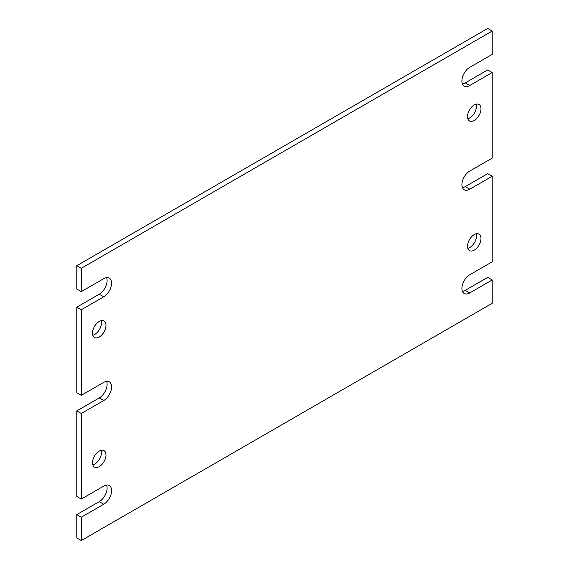 <?xml version="1.0" encoding="UTF-8"?>
<svg xmlns="http://www.w3.org/2000/svg" width="569" height="569" viewBox="0 0 569 569"><rect width="100%" height="100%" fill="white"/><g stroke="black" fill="none" stroke-linecap="round" stroke-linejoin="round"><path stroke-width="0.85" d="M99.241 466.651A9.524 5.498 120 0 0 105.464 458.258A9.524 5.498 120 0 0 104.006 450.62A9.524 5.498 120 0 0 99.241 451.096A9.524 5.498 120 0 0 93.017 459.489A9.524 5.498 120 0 0 94.482 467.121A9.524 5.498 120 0 0 99.241 466.651M92.797 464.852A9.524 5.498 120 0 0 94.753 464.062A9.524 5.498 120 0 0 101.197 450.299M474.247 250.147A9.524 5.498 120 0 0 480.471 241.747A9.524 5.498 120 0 0 479.013 234.115A9.524 5.498 120 0 0 474.247 234.584A9.524 5.498 120 0 0 468.024 242.984A9.524 5.498 120 0 0 469.482 250.616A9.524 5.498 120 0 0 474.247 250.147M467.803 248.347A9.524 5.498 120 0 0 469.759 247.551A9.524 5.498 120 0 0 476.203 233.795M474.247 120.5A9.524 5.498 120 0 0 480.471 112.1A9.524 5.498 120 0 0 479.013 104.468A9.524 5.498 120 0 0 474.247 104.938A9.524 5.498 120 0 0 468.024 113.338A9.524 5.498 120 0 0 469.482 120.969A9.524 5.498 120 0 0 474.247 120.5M467.803 118.701A9.524 5.498 120 0 0 469.759 117.904A9.524 5.498 120 0 0 476.203 104.148M99.241 337.004A9.524 5.498 120 0 0 105.464 328.612A9.524 5.498 120 0 0 104.006 320.973A9.524 5.498 120 0 0 99.241 321.449A9.524 5.498 120 0 0 93.017 329.842A9.524 5.498 120 0 0 94.482 337.474A9.524 5.498 120 0 0 99.241 337.004M92.797 335.205A9.524 5.498 120 0 0 94.753 334.416A9.524 5.498 120 0 0 101.197 320.653M81.282 309.778L81.282 395.348L76.787 392.752L76.787 307.189L81.282 309.778L103.736 296.812A11.117 6.415 120 0 0 110.998 287.018A11.117 6.415 120 0 0 109.291 278.113A11.117 6.415 120 0 0 103.736 278.668L81.282 291.627L76.787 289.038L76.787 265.702L81.282 268.291L81.282 291.627M81.282 413.499L81.282 499.063L76.787 496.467L76.787 410.903L81.282 413.499L103.736 400.533A11.117 6.415 120 0 0 110.998 390.739A11.117 6.415 120 0 0 109.291 381.835A11.117 6.415 120 0 0 103.736 382.382L81.282 395.348M81.282 517.214L81.282 540.55L76.787 537.954L76.787 514.618L81.282 517.214L103.736 504.248A11.117 6.415 120 0 0 110.998 494.454A11.117 6.415 120 0 0 109.291 485.549A11.117 6.415 120 0 0 103.736 486.097L81.282 499.063M462.426 187.642A11.117 6.415 120 0 0 465.264 186.618L469.759 189.214A11.117 6.415 120 0 1 464.197 189.762A11.117 6.415 120 0 1 462.497 180.857A11.117 6.415 120 0 1 469.759 171.063L492.213 158.097L492.213 72.533L487.718 69.937L465.264 82.903L469.759 85.492L492.213 72.533M469.759 85.492A11.117 6.415 120 0 1 464.197 86.047A11.117 6.415 120 0 1 462.497 77.135A11.117 6.415 120 0 1 469.759 67.341L492.213 54.382L492.213 31.046L487.718 28.45L76.787 265.702M465.264 186.618L487.718 173.652L492.213 176.248L492.213 261.811L469.759 274.777A11.117 6.415 120 0 0 462.497 284.571A11.117 6.415 120 0 0 464.197 293.476A11.117 6.415 120 0 0 469.759 292.928L492.213 279.962L487.718 277.373L465.264 290.332L469.759 292.928M81.282 540.55L492.213 303.298L492.213 279.962M492.213 31.046L81.282 268.291M469.759 189.214L492.213 176.248M462.426 291.364A11.117 6.415 120 0 0 465.264 290.332M76.787 514.618L99.241 501.659A11.117 6.415 120 0 0 106.574 485.073M76.787 410.903L99.241 397.937A11.117 6.415 120 0 0 106.574 381.358M76.787 307.189L99.241 294.223A11.117 6.415 120 0 0 106.574 277.636M462.426 83.928A11.117 6.415 120 0 0 465.264 82.903M99.241 501.659L103.736 504.248M99.241 397.937L103.736 400.533M99.241 294.223L103.736 296.812"/></g></svg>
